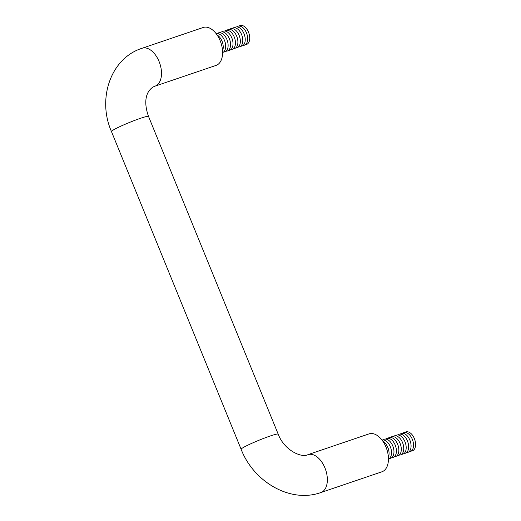 <?xml version="1.0" encoding="UTF-8"?>
<svg xmlns="http://www.w3.org/2000/svg" width="521" height="521" viewBox="0 0 521 521"><rect width="100%" height="100%" fill="white"/><g stroke="black" fill="none" stroke-linecap="round" stroke-linejoin="round"><path stroke-width="0.78" d="M155.004 86.154L216.098 65.392A20.019 11.853 -108.8 0 0 217.192 64.91A20.019 11.853 -108.8 0 0 220.539 41.673A20.019 11.853 -108.8 0 0 203.216 27.483L142.122 48.251C110.354 58.293 97.121 99.159 111.468 131.559A20.019 1.622 157.8 0 1 129.384 122.494A20.019 1.622 157.8 0 1 148.531 116.43C143.744 103.054 145.196 91.95 153.298 86.903L155.004 86.154A20.019 11.853 -108.8 0 0 156.105 85.678A20.019 11.853 -108.8 0 0 159.446 62.442A20.019 11.853 -108.8 0 0 142.122 48.251M217.159 35.057A10.01 5.926 71.2 0 1 222.024 41.172A10.01 5.926 71.2 0 1 222.545 50.889M216.156 33.663A10.01 5.926 71.2 0 1 224.466 40.338A10.01 5.926 71.2 0 1 222.597 52.608M217.29 33.526A10.01 5.926 71.2 0 1 226.915 39.511A10.01 5.926 71.2 0 1 223.574 52.022M219.732 32.693A10.01 5.926 71.2 0 1 229.357 38.678A10.01 5.926 71.2 0 1 226.023 51.195M222.174 31.866A10.01 5.926 71.2 0 1 231.799 37.851A10.01 5.926 71.2 0 1 228.465 50.361M224.623 31.032A10.01 5.926 71.2 0 1 234.242 37.017A10.01 5.926 71.2 0 1 230.907 49.534M227.065 30.205A10.01 5.926 71.2 0 1 236.69 36.183A10.01 5.926 71.2 0 1 233.349 48.7M229.507 29.371A10.01 5.926 71.2 0 1 239.132 35.356A10.01 5.926 71.2 0 1 235.798 47.873M231.949 28.544A10.01 5.926 71.2 0 1 241.575 34.523A10.01 5.926 71.2 0 1 238.24 47.04M234.398 27.711A10.01 5.926 71.2 0 1 244.017 33.696A10.01 5.926 71.2 0 1 240.682 46.213M236.84 26.884A10.01 5.926 71.2 0 1 246.466 32.862A10.01 5.926 71.2 0 1 243.125 45.379M239.067 26.05A10.01 5.926 71.2 0 1 248.517 32.165A10.01 5.926 71.2 0 1 245.398 44.682M386.015 447.129A20.019 11.853 -108.8 0 0 369.063 433.876L307.97 454.644A20.019 11.853 71.2 0 1 324.928 467.891A20.019 11.853 71.2 0 1 320.851 492.547L381.945 471.785A20.019 11.853 -108.8 0 0 383.039 471.303A20.019 11.853 -108.8 0 0 386.015 447.129M411.245 451.075A10.01 5.926 -108.8 0 0 414.716 439.503A10.01 5.926 -108.8 0 0 404.908 432.443M408.972 451.772A10.01 5.926 -108.8 0 0 412.665 440.199A10.01 5.926 -108.8 0 0 402.687 433.277M406.53 452.606A10.01 5.926 -108.8 0 0 410.216 441.033A10.01 5.926 -108.8 0 0 400.239 434.104M404.088 453.433A10.01 5.926 -108.8 0 0 407.774 441.86A10.01 5.926 -108.8 0 0 397.797 434.937M401.639 454.266A10.01 5.926 -108.8 0 0 405.331 442.694A10.01 5.926 -108.8 0 0 395.354 435.764M399.197 455.093A10.01 5.926 -108.8 0 0 402.889 443.521A10.01 5.926 -108.8 0 0 392.912 436.598M396.755 455.927A10.01 5.926 -108.8 0 0 400.441 444.354A10.01 5.926 -108.8 0 0 390.463 437.425M394.312 456.754A10.01 5.926 -108.8 0 0 397.998 445.181A10.01 5.926 -108.8 0 0 388.021 438.259M391.864 457.588A10.01 5.926 -108.8 0 0 395.556 446.015A10.01 5.926 -108.8 0 0 385.579 439.086M389.421 458.415A10.01 5.926 -108.8 0 0 393.114 446.849A10.01 5.926 -108.8 0 0 383.137 439.919M388.438 459.001A10.01 5.926 -108.8 0 0 390.665 447.676A10.01 5.926 -108.8 0 0 382.004 440.056M388.386 457.282A10.01 5.926 -108.8 0 0 383.007 441.45M148.531 116.43L278.194 434.156A20.019 1.622 157.8 0 0 270.178 436.018A20.019 1.622 157.8 0 0 250.764 443.788A20.019 1.622 157.8 0 0 241.125 449.284L111.468 131.559M241.125 449.284C253.649 481.853 290.327 503.507 320.851 492.547M278.194 434.156C284.368 450.632 301.959 458.167 307.97 454.644"/></g></svg>
